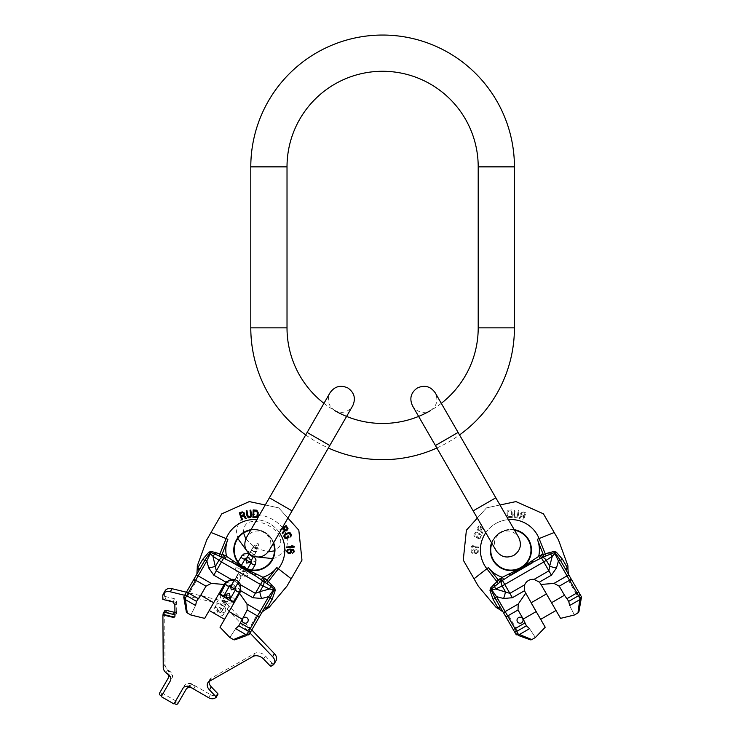 <?xml version="1.0" encoding="UTF-8"?>
<svg xmlns="http://www.w3.org/2000/svg" width="741" height="741" viewBox="0 0 741 741"><rect width="100%" height="100%" fill="white"/><g stroke="black" fill="none" stroke-linecap="round" stroke-linejoin="round"><path stroke-width="0.56" stroke-dasharray="3.71 2.78" d="M305.7 434.921A131.824 131.824 0 0 0 328.356 447.999M436.866 447.999A131.824 131.824 0 0 0 459.522 434.921M323.937 403.336A95.598 95.598 0 0 0 334.812 410.653C328.319 406.012 326.725 400.057 330.032 392.786L307.135 432.438L329.791 445.517L318.463 438.978L329.791 445.517L352.688 405.864C348.038 412.357 342.083 413.96 334.812 410.653M458.086 432.438L495.822 497.795L484.494 504.334L473.166 510.873L435.43 445.517L458.086 432.438L446.758 438.978L458.086 432.438L435.199 392.786C438.496 400.057 436.903 406.012 430.41 410.653A95.598 95.598 0 0 0 441.293 403.336M215.974 697.55L217.752 694.465L216.585 695.132A6.039 4.27 -150 0 1 210.435 694.623L192.679 684.369A6.437 4.557 -150 0 0 184.824 685.092L175.719 700.866L163.029 693.539L172.134 677.765A6.437 4.557 -150 0 0 168.837 670.605L168.448 670.383A6.437 4.557 -150 0 0 167.79 669.716A8.049 5.696 30 0 1 165.011 664.334L164.678 611.797L174.468 614.178A2.418 1.704 -150 0 0 176.553 613.557A2.418 1.704 -150 0 0 176.719 612.9L176.645 601.84L174.367 598.7L164.613 596.329A2.418 1.704 30 0 1 164.576 596.014L162.798 599.098M263.639 659.073L265.417 655.989A8.049 5.696 -150 0 0 254.774 653.405L211.204 678.191A8.049 5.696 -150 0 0 209.583 679.775A8.049 5.696 -150 0 0 209.036 681.516M265.417 655.989L271.91 662.787A0.806 0.565 -150 0 0 272.975 663.047L274.429 662.222A8.049 5.696 -150 0 0 276.05 660.639M251.783 629.933L229.062 606.138A16.098 11.384 -150 0 0 218.391 599.978L186.426 592.207M162.779 596.051L164.558 592.967A8.049 5.696 30 0 1 165.123 590.772M164.558 592.967L164.576 596.014M225.394 611.242A5.539 3.918 30 0 1 218.651 611.862A5.539 3.918 30 0 1 215.816 605.703A5.539 3.918 30 0 1 222.559 605.082A5.539 3.918 30 0 1 225.394 611.242L223.615 614.317A5.539 3.918 30 0 1 217.428 615.234M216.335 614.604A5.539 3.918 30 0 1 214.038 608.787A5.539 3.918 30 0 1 220.781 608.166A5.539 3.918 30 0 1 223.615 614.317M215.816 605.703L214.038 608.787M229.062 606.138L227.283 609.222A16.098 11.384 -150 0 0 216.613 603.063L184.648 595.282M227.283 609.222L250.004 633.018M164.678 611.797L164.391 612.298L164.391 611.686A2.418 1.704 30 0 1 164.558 611.029M164.613 596.329L166.141 599.626L165.78 600.238M176.645 601.84L175.228 605.064L172.968 601.905M164.391 612.298L174.181 614.678A2.418 1.704 -150 0 0 176.265 614.057A2.418 1.704 -150 0 0 176.432 613.4L176.414 610.955A2.418 1.704 -150 0 1 176.247 611.612L175.043 613.715A2.418 1.704 -150 0 0 175.209 613.057L176.414 610.955M174.885 616.382A2.418 1.704 -150 0 0 175.052 616.151A2.418 1.704 -150 0 0 175.219 615.493L175.209 613.057M174.913 612.316A2.418 1.704 -150 0 0 176.247 611.612M162.047 693.632L162.742 694.039L171.856 678.265A6.437 4.557 -150 0 0 168.55 671.096L168.161 670.874A6.437 4.557 30 0 1 169.291 676.274L160.816 690.945A2.418 1.704 -150 0 0 162.047 693.632L160.843 695.725M187.334 687.194A6.437 4.557 -150 0 1 195.189 686.472L192.401 684.86A6.437 4.557 -150 0 0 184.546 685.592L175.432 701.366L176.136 701.764A2.418 1.704 -150 0 0 179.081 701.495L186.121 689.297M161.251 696.623L170.643 680.358A6.437 4.557 -150 0 0 167.346 673.189L166.947 672.967A6.437 4.557 30 0 1 167.818 674.18M195.189 686.472L193.975 688.565L191.187 686.963A6.437 4.557 -150 0 0 183.333 687.685L173.94 703.95M193.975 688.565A6.437 4.557 -150 0 0 190.993 687.5M175.719 700.866L175.432 701.366M163.029 693.539L162.742 694.039M160.816 690.945L159.602 693.039M168.077 678.367L169.291 676.274M168.161 670.874L168.448 670.383M166.669 673.458L166.947 672.967M172.134 677.765L171.856 678.265M170.356 680.849L170.643 680.358M183.046 688.176L183.333 687.685M184.824 685.092L184.546 685.592M179.081 701.495L177.868 703.589M176.293 603.22L173.672 601.46L166.141 599.626M226.653 597.996A2.519 1.778 30 0 0 223.587 598.283A2.519 1.778 30 0 0 224.875 601.081A2.519 1.778 30 0 0 227.941 600.794A2.519 1.778 30 0 0 226.653 597.996M226.477 598.302A2.519 1.778 30 0 0 223.411 598.589A2.519 1.778 30 0 0 224.699 601.386A2.519 1.778 30 0 0 227.765 601.108A2.519 1.778 30 0 0 226.477 598.302M238.176 561.947L236.222 565.318C233.248 572.237 243.243 580.749 250.171 573.367A2.26 1.602 30 0 0 249.004 570.848A2.26 1.602 30 0 0 246.244 571.107A2.26 1.602 30 0 0 247.411 573.627A2.26 1.602 30 0 0 250.171 573.367L252.116 569.996M241.409 565.402L240.149 567.587C239.195 569.81 245.41 573.163 246.244 571.107L247.513 568.921M255.469 548.081A2.519 1.778 30 0 0 252.403 548.368A2.519 1.778 30 0 0 253.691 551.165A2.519 1.778 30 0 0 256.757 550.887A2.519 1.778 30 0 0 255.469 548.081M255.293 548.396A2.519 1.778 30 0 0 252.227 548.673A2.519 1.778 30 0 0 253.515 551.471A2.519 1.778 30 0 0 256.581 551.193A2.519 1.778 30 0 0 255.293 548.396M235.129 639.733L246.938 635.435A2.01 0.871 70 0 1 245.716 634.472L235.657 628.664C227.996 640.307 227.996 640.307 235.657 628.664L238.824 625.812L248.587 631.443L247.142 633.944L233.434 639.585M187.251 612.918L185.269 598.228L186.713 595.727L196.476 601.359L200.765 595.245L213.704 602.72L209.212 610.491L224.662 583.741L225.848 582.139L231.155 579.388A8.855 8.855 0 0 1 240.519 584.797L240.797 590.762L252.829 597.718L261.675 598.506A10.059 3.807 -105 0 1 259.832 591.633L263.101 585.974L269.65 589.002L273.438 589.938L268.696 596.625L248.587 631.443A2.01 1.074 30 0 0 250.866 631.527L249.421 634.027A2.01 1.074 30 0 1 247.142 633.944A2.01 0.871 70 0 0 248.374 634.907M186.278 611.52L184.092 599.145A2.01 0.871 170 0 0 185.537 599.728L195.587 605.527C189.344 617.994 189.344 617.994 195.587 605.527L196.476 601.359M184.064 596.292A2.01 1.074 30 0 0 185.269 598.228A2.01 0.871 170 0 1 183.824 597.644A2.01 2.01 0 0 1 184.064 596.292L193.92 579.221L205.989 586.187L211.222 583.399L224.245 584.464M204.757 560.446L204.572 560.77A2.01 1.01 -150 0 1 206.822 560.9L210.24 553.453L209.731 553.221L204.757 560.446L202.812 559.205L197.958 567.625L199.903 568.866L204.757 560.446L196.884 574.099L197.282 568.597L197.958 567.625L197.282 567.495L197.282 568.597M186.584 591.929L188.325 592.939L186.713 595.727A2.01 1.074 -150 0 1 185.509 593.791L184.453 595.616L187.065 597.126L196.124 581.444L187.065 597.126M220.003 627.219L239.584 593.319L247.012 604.054L247.216 609.982L238.824 625.812M239.584 593.319L240.797 590.762M234.11 602.794L224.551 619.346L229.043 611.575L241.983 619.05M205.989 586.187L200.765 595.245M247.809 621.736A3.02 3.02 0 0 0 246.697 617.614A3.02 3.02 0 0 0 242.576 618.716A3.02 3.02 0 0 0 243.678 622.838A3.02 3.02 0 0 0 247.809 621.736A3.02 3.02 0 0 0 246.697 617.614A3.02 3.02 0 0 0 242.576 618.716A3.02 3.02 0 0 0 243.678 622.838A3.02 3.02 0 0 0 247.809 621.736A3.02 3.02 0 0 0 246.697 617.614A3.02 3.02 0 0 0 242.576 618.716A3.02 3.02 0 0 0 243.678 622.838A3.02 3.02 0 0 0 247.809 621.736M247.216 609.982L259.285 616.947L250.866 631.527M202.812 559.205L208.851 552.184L209.731 553.221L210.833 552.564L214.992 554.064L243.965 568.014L263.833 581.12L273.911 588.975L273.892 590.262L270.122 598.182L264.63 607.685L266.89 608.574L262.24 611.834M270.122 598.182L261.295 613.465A2.01 1.01 30 0 0 260.054 611.584L247.012 604.054M264.63 607.685L265.259 606.592L264.63 607.685L265.259 606.592L267.306 607.666L266.955 608.639L269.122 607.388L286.934 586.168L301.976 560.122L298.827 530.204L278.699 507.854L265.25 504.992M259.118 617.234L251.94 629.665L259.118 617.234L256.506 615.725L246.948 632.277L249.56 633.787M197.282 567.495L197.282 565.911L206.758 539.883L221.8 513.828L249.282 501.592L278.699 507.854L287.906 518.07L273.346 543.292A20.127 20.127 0 0 0 250.68 530.213M264.426 532.566A20.127 20.127 0 0 0 236.935 539.939A20.127 20.127 0 0 0 244.298 567.43A20.127 20.127 0 0 0 271.799 560.057A20.127 20.127 0 0 0 264.426 532.566M225.116 558.686L226.514 556.259L243.993 567.967L262.87 577.248C268.511 575.451 273.179 572.219 276.856 567.569L278.366 568.755A30.464 30.464 0 0 0 269.594 523.618A30.464 30.464 0 0 0 226.125 538.587L211.028 532.492M255.747 574.155A3.02 1.084 -56.5 0 1 254.163 575.099L232.73 562.725A3.02 1.084 -63.5 0 1 232.757 560.881M261.471 579.675L262.87 577.248L264.204 578.026L274.781 588.122L275.226 590.503L272.169 599.247L267.306 607.666L267.76 608.176M264.204 578.026L260.471 584.482L263.101 585.974A5.03 2.51 -65.2 0 0 263.833 581.12L265.574 578.962M240.519 584.797L255.349 593.356L269.65 589.002A5.03 2.51 -65.2 0 0 270.53 586.131A3.02 0.704 -42.6 0 1 271.808 584.723M195.939 575.729A2.01 1.01 -150 0 1 198.18 575.868L206.822 560.9L208.703 567.921L213.806 575.183L221.448 561.956L260.471 584.482L252.829 597.718M208.703 567.921A10.059 3.807 -15 0 0 215.575 566.087L216.326 570.829L231.155 579.388M269.937 598.506A2.01 1.01 30 0 0 268.696 596.625L261.675 598.506M274.781 588.122A3.02 0.704 -40.9 0 0 273.911 588.975L273.892 590.262L275.226 590.503M208.851 552.184L211.139 551.378L215.575 552.258L226.514 556.259A28.547 28.547 0 0 1 227.895 539.309L226.125 538.587L220.049 553.62A3.02 0.713 -69.5 0 1 218.956 555.741M211.139 551.378A3.02 0.704 -79.1 0 1 210.833 552.564L210.24 553.453L212.945 556.259A5.03 2.51 -54.8 0 1 214.992 554.064A3.02 0.704 -77.4 0 0 215.575 552.258M225.181 555.491L221.448 561.956L218.845 560.428L215.575 566.087L212.945 556.259L218.845 560.428A5.03 2.51 -54.8 0 1 222.68 557.362L223.68 554.768M221.151 556.686L227.895 539.309M267.093 583.538A3.02 0.713 -50.5 0 1 268.381 581.528L278.366 568.755L291.204 578.777M265.176 582.111L276.856 567.569M244.567 513.624L242.881 511.818L239.315 512.846L241.723 519.997M246.327 518.45L244.058 515.319M245.475 518.737L243.437 515.866M251.505 515.004L250.782 510.086L250.023 510.197L250.717 515.773L249.217 516.968L247.939 516.181L246.985 510.642L246.225 510.753L246.957 515.68M258.109 515.069L258.09 511.855L257.368 510.549L253.172 509.919L252.913 517.468M286.776 530.797L288.064 528.694L286.119 525.536L279.876 529.769L280.302 530.408L281.098 529.871L280.302 530.408L279.876 529.769L281.969 528.342M282.599 533.789L285.007 530.76M282.099 533.048L284.312 530.306M290.25 537.003L291.408 535.243L290.435 533.02L288.453 532.492L285.452 533.659M286.563 537.781L285.618 537.633L284.803 536.178L285.767 534.363M286.721 538.55L288.925 537.577L288.156 535.826M292.927 546.441L286.693 547.015M286.767 547.784L294.279 547.09L293.019 545.663L291.741 545.784M288.823 553.471L290.435 553.268L291.426 552.286L290.88 549.581M292.519 553.342L294.158 552.249L294.223 550.461L293.13 549.396L290.101 548.914M243.789 513.717L243.372 514.875L241.066 515.643M253.904 510.91L253.718 516.533L256.534 516.468L257.349 515.051M286.48 530.074L285.257 529.982L283.886 527.972M288.999 552.842L287.591 551.637L287.795 550.368L289.11 549.646M256.506 615.725L246.948 632.277M193.512 579.934L196.124 581.444M530.093 639.733L518.283 635.435A2.01 0.871 110 0 0 519.515 634.472L529.565 628.664C537.234 640.307 537.234 640.307 529.565 628.664L526.397 625.812L516.634 631.443L518.079 633.944L531.788 639.585M577.971 612.918L579.953 598.228L578.508 595.727L568.745 601.359L564.466 595.245L551.526 602.72L556.009 610.491L540.569 583.741L539.383 582.139L534.076 579.388A8.855 8.855 0 0 0 524.711 584.797L524.433 590.762L512.392 597.718L503.556 598.506A10.059 3.807 -75 0 0 505.39 591.633L495.572 589.002L491.329 590.262L503.926 613.465A2.01 1.01 150 0 1 505.167 611.584L516.634 631.443A2.01 1.074 150 0 1 514.356 631.527L515.801 634.027A2.01 1.074 150 0 0 518.079 633.944A2.01 0.871 110 0 1 516.857 634.907M578.953 611.52L581.129 599.145A2.01 0.871 10 0 1 579.684 599.728L569.634 605.527C575.887 617.994 575.887 617.994 569.634 605.527L568.745 601.359M581.398 597.644A2.01 0.871 10 0 1 579.953 598.228A2.01 1.074 150 0 0 581.157 596.292L571.302 579.221L569.56 580.222L558.408 560.9L554.99 553.453L552.286 556.259L548.905 570.829L534.076 579.388M567.939 568.597L567.273 567.625L567.939 567.495L568.347 574.099L565.318 568.866L567.273 567.625L562.419 559.205L560.465 560.446L565.948 569.949L555.5 553.221L554.388 552.564L550.239 554.064A5.03 2.51 -125.2 0 1 552.286 556.259L543.783 561.956L502.129 585.974L495.572 589.002A5.03 2.51 -114.8 0 1 494.692 586.131L491.311 588.975L491.329 590.262L489.996 590.503L493.061 599.247L498.434 608.732L502.991 611.834M564.466 595.245L559.233 586.187L569.56 580.222L578.508 595.727A2.01 1.074 -30 0 0 579.712 593.791L571.719 579.934L578.638 591.929L567.282 598.487M524.433 590.762L545.219 627.219M525.647 593.319L518.209 604.054L518.015 609.982L526.397 625.812M523.239 619.05L536.188 611.575L540.671 619.346L531.112 602.794M493.061 599.247L495.108 598.182L500.592 607.685L498.434 608.732M518.015 609.982L505.946 616.947L514.356 631.527M500.592 607.685L499.962 606.592L500.592 607.685L499.962 606.592L497.47 608.176L496.1 607.388L478.297 586.168L463.255 560.122L466.395 530.204L486.522 507.854L515.949 501.592L543.431 513.828L558.464 539.883L567.939 565.911L567.939 567.495M506.103 617.234L513.281 629.665L506.103 617.234L508.715 615.725L518.274 632.277L515.662 633.787M498.276 608.639L497.47 608.176M562.419 559.205L556.371 552.184L555.5 553.221L554.388 552.564A3.02 0.704 -100.9 0 1 554.083 551.378L549.646 552.258A3.02 0.704 -102.6 0 0 550.239 554.064L521.256 568.014L498.137 583.538A3.02 0.713 -129.5 0 0 496.84 581.528L490.44 588.122A3.02 0.704 -139.1 0 1 491.311 588.975L505.167 611.584L518.209 604.054M495.294 598.506A2.01 1.01 150 0 1 496.535 596.625L503.556 598.506M560.65 560.77A2.01 1.01 -30 0 0 558.408 560.9L556.519 567.921L551.415 575.183L539.383 582.139M486.522 507.854L499.98 504.992L514.541 530.213A20.127 20.127 0 0 0 493.432 560.057A20.127 20.127 0 0 0 520.923 567.43A20.127 20.127 0 0 0 528.287 539.939A20.127 20.127 0 0 0 491.885 543.292L477.324 518.07L486.522 507.854M490.44 588.122L489.996 590.503M498.137 583.538L494.692 586.131A3.02 0.704 -137.4 0 0 493.423 584.723M559.233 586.187L553.999 583.399L540.986 584.464M556.519 567.921A10.059 3.807 -165 0 1 549.646 566.087L546.386 560.428A5.03 2.51 -125.2 0 0 542.542 557.362L541.541 554.768L540.05 555.491L521.229 567.967L502.361 577.248C496.711 575.451 492.052 572.219 488.365 567.569L486.856 568.755L496.84 581.528L498.23 580.203L488.365 567.569M556.371 552.184L554.083 551.378M549.646 552.258L541.541 554.768M546.265 555.741A3.02 0.713 -110.5 0 1 545.172 553.62L539.105 538.587L554.203 532.492M544.079 556.686L537.327 539.309L539.105 538.587A30.464 30.464 0 0 0 495.627 523.618A30.464 30.464 0 0 0 486.856 568.755L474.027 578.777M509.484 574.155A3.02 1.084 -123.5 0 0 511.068 575.099L532.501 562.725A3.02 1.084 -116.5 0 0 532.464 560.881M503.76 579.675L502.361 577.248L501.018 578.026L498.23 580.203L500.045 582.111M512.392 597.718L509.873 593.356L505.39 591.633L502.129 585.974A5.03 2.51 -114.8 0 1 501.398 581.12L499.647 578.962M540.106 558.686L538.707 556.259A28.547 28.547 0 0 0 537.327 539.309M523.85 516.56L522.775 519.756L523.507 519.997L525.906 512.846L523.507 519.997L522.775 519.756L523.85 516.56L521.794 515.866L523.85 516.56M522.998 511.864L525.906 512.846L522.998 511.864M521.701 512.114L521.136 512.596L521.701 512.114M520.858 513.013L520.654 513.624L520.858 513.013M520.654 513.624L521.164 515.319L518.904 518.45L521.164 515.319L520.654 513.624M518.904 518.45L519.747 518.737L521.794 515.866L519.747 518.737L518.904 518.45M513.717 515.004L514.754 517.598L517.079 517.616L518.265 515.68L518.996 510.753L518.265 515.68L517.079 517.616L515.365 517.848L513.883 516.496L514.449 510.086L515.208 510.197L514.449 510.086L513.717 515.004M518.237 510.642L518.996 510.753L518.237 510.642L517.292 516.181L518.237 510.642M516.014 516.968L516.542 516.885L516.014 516.968M515.023 516.662L515.504 516.894L515.023 516.662M514.504 515.773L514.476 515.115L514.504 515.773M514.476 515.115L515.208 510.197L514.476 515.115M508.354 510.206L512.05 509.919L512.309 517.468L512.05 509.919L508.354 510.206M507.363 511.207L507.854 510.549L507.363 511.207M507.029 512.661L507.113 515.069L507.029 512.661M507.113 515.069L508.604 517.431L512.309 517.468L508.604 517.431L507.113 515.069M482.132 528.509L484.92 530.408L485.355 529.769L479.112 525.536L485.355 529.769L484.92 530.408L482.132 528.509L480.909 530.306L482.132 528.509M477.389 528.074L479.112 525.536L477.389 528.074M477.269 529.38L477.593 530.065L477.269 529.38M477.917 530.436L478.445 530.797L477.917 530.436M478.445 530.797L480.214 530.76L482.632 533.789L480.214 530.76L478.445 530.797M482.632 533.789L483.132 533.048L480.909 530.306L483.132 533.048L482.632 533.789M478.51 538.55L480.437 538.142L481.326 535.317L480.455 534.104L477.565 532.696L480.455 534.104L481.326 535.317L480.844 537.614L479.149 538.688L476.296 537.577L477.065 535.826L476.296 537.577L478.51 538.55M476.778 532.492L477.565 532.696L476.778 532.492M475.296 532.677L476.083 532.464L475.296 532.677M474.388 533.539L473.925 534.594L474.388 533.539M473.823 535.243L473.925 534.594L473.823 535.243M474.296 536.558L473.907 535.836L474.296 536.558M474.972 537.003L474.814 534.974L476.074 533.298L480.001 534.733L476.074 533.298L474.814 534.974L474.972 537.003M480.418 536.178L479.955 537.234L480.418 536.178M478.667 537.781L477.491 537.262L477.954 536.215L477.065 535.826L477.954 536.215L477.491 537.262L478.667 537.781M478.464 547.784L478.538 547.015L472.295 546.441L478.538 547.015L478.464 547.784L470.952 547.09L471.017 546.321L473.49 545.784L472.212 545.663L470.952 547.09L478.464 547.784M472.295 546.441L473.49 545.784L472.295 546.441M475.602 553.499L473.795 552.286L474.342 549.581L473.795 552.286L474.796 553.268L476.407 553.471L475.602 553.499M476.407 553.471L478.288 552.128L478.223 550.211L477.065 549.229L474.008 548.951L477.065 549.229L478.223 550.211L478.288 552.128L476.407 553.471M472.888 549.118L474.008 548.951L472.888 549.118M471.461 549.803L470.998 550.461L471.461 549.803M470.859 551.1L470.998 550.461L470.859 551.1M471.063 552.249L471.563 552.869L471.063 552.249M472.221 553.231L471.563 552.869L472.221 553.231M472.712 553.342L471.684 551.712L471.813 550.563L474.342 549.581L471.813 550.563L471.684 551.712L472.712 553.342M521.544 514.597L524.156 515.643L524.924 513.365L524.156 515.643L521.544 514.597M521.432 513.717L522.21 512.615L524.924 513.365L522.21 512.615L521.432 513.717M511.318 510.91L511.512 516.533L509.215 516.607L511.512 516.533L511.318 510.91L509.021 510.994L511.318 510.91M508.697 516.468L509.215 516.607L508.697 516.468M508.03 515.68L507.881 515.051L508.03 515.68M507.881 515.051L507.9 511.994L509.021 510.994L507.9 511.994L507.881 515.051M479.622 530.204L481.335 527.972L479.344 526.619L481.335 527.972L479.622 530.204M478.742 530.074L477.899 529.037L479.344 526.619L477.899 529.037L478.742 530.074M475.259 552.74L474.416 551.749L474.536 550.47L476.602 549.757L474.536 550.47L474.416 551.749L475.259 552.74M477.093 549.998L476.602 549.757L477.093 549.998M477.602 550.748L477.63 551.637L477.602 550.748M476.704 552.693L477.176 552.425L476.704 552.693M476.222 552.842L475.741 552.851L476.222 552.842M517.422 621.736A3.02 3.02 0 0 1 518.524 617.614A3.02 3.02 0 0 1 522.646 618.716A3.02 3.02 0 0 1 521.544 622.838A3.02 3.02 0 0 1 517.422 621.736A3.02 3.02 0 0 1 518.524 617.614A3.02 3.02 0 0 1 522.646 618.716A3.02 3.02 0 0 1 521.544 622.838A3.02 3.02 0 0 1 517.422 621.736A3.02 3.02 0 0 1 518.524 617.614A3.02 3.02 0 0 1 522.646 618.716A3.02 3.02 0 0 1 521.544 622.838A3.02 3.02 0 0 1 517.422 621.736M508.715 615.725L518.274 632.277M580.768 595.616L578.156 597.126L569.097 581.444L578.156 597.126M571.719 579.934L569.097 581.444M514.43 327.865L478.204 327.865M250.791 327.865L287.017 327.865M250.791 166.864L287.017 166.864M514.43 166.864L478.204 166.864M307.135 432.438L269.4 497.795L280.728 504.334L269.4 497.795L292.056 510.873L280.728 504.334L292.056 510.873L329.791 445.517M163.177 613.78L164.391 611.686M163.233 667.419L165.011 664.334M176.719 612.9L176.432 613.4M174.941 615.984L175.219 615.493M174.468 614.178L174.181 614.678M176.136 701.764L174.922 703.857M166.012 672.8L167.79 669.716M168.837 670.605L168.55 671.096M167.058 673.689L167.346 673.189M190.9 687.453L191.187 686.963M192.679 684.369L192.401 684.86M210.435 694.623L208.656 697.707M216.585 695.132L214.807 698.207M211.204 678.191L209.425 681.275M252.996 656.48L254.774 653.405M271.91 662.787L270.132 665.872M272.975 663.047L271.197 666.131M274.429 662.222L272.651 665.298M218.391 599.978L216.613 603.063M174.367 598.7L173.311 602.072M228.08 595.532A2.519 1.778 30 0 0 225.005 595.82A2.519 1.778 30 0 0 226.301 598.617A2.519 1.778 30 0 0 229.367 598.33A2.519 1.778 30 0 0 228.08 595.532M223.986 602.618A2.519 1.778 -150 0 1 225.273 605.416A2.519 1.778 -150 0 1 222.207 605.703A2.519 1.778 -150 0 1 220.92 602.905A2.519 1.778 -150 0 1 223.986 602.618M219.179 610.936A2.519 1.778 -150 0 1 217.891 608.139A2.519 1.778 -150 0 1 220.957 607.861A2.519 1.778 -150 0 1 222.254 610.658A2.519 1.778 -150 0 1 219.179 610.936M223.273 603.85A2.519 1.778 30 0 0 226.338 603.572A2.519 1.778 30 0 0 225.051 600.775A2.519 1.778 30 0 0 221.985 601.053A2.519 1.778 30 0 0 223.273 603.85M240.149 567.587A2.26 1.602 -150 0 1 237.389 567.838A2.26 1.602 -150 0 1 236.222 565.318A2.26 1.602 -150 0 1 238.982 565.068A2.26 1.602 -150 0 1 240.149 567.587M241.557 556.074A2.26 1.602 -150 0 1 244.326 555.824A2.26 1.602 -150 0 1 245.484 558.343M255.506 564.123A2.26 1.602 30 0 0 254.348 561.604A2.26 1.602 30 0 0 251.579 561.863M239.463 575.813A2.26 1.602 -150 0 1 240.621 578.332A2.26 1.602 -150 0 1 237.861 578.591A2.26 1.602 -150 0 1 236.703 576.072A2.26 1.602 -150 0 1 239.463 575.813M241.955 571.496A2.26 1.602 30 0 0 244.715 571.246A2.26 1.602 30 0 0 243.548 568.727A2.26 1.602 30 0 0 240.788 568.986A2.26 1.602 30 0 0 241.955 571.496M236.611 580.74A2.26 1.602 30 0 0 239.38 580.49A2.26 1.602 30 0 0 238.213 577.971A2.26 1.602 30 0 0 235.453 578.221A2.26 1.602 30 0 0 236.611 580.74M231.359 585.316A2.26 1.602 -150 0 1 234.128 585.057A2.26 1.602 -150 0 1 235.286 587.576L245.558 569.783L245.827 568.217M220.568 592.43A2.26 1.602 -150 0 1 223.328 592.179A2.26 1.602 -150 0 1 224.495 594.699M225.903 583.186A2.26 1.602 -150 0 1 228.673 582.935A2.26 1.602 -150 0 1 229.83 585.455M239.852 591.235A2.26 1.602 30 0 0 238.695 588.725A2.26 1.602 30 0 0 235.925 588.975M234.517 600.479A2.26 1.602 30 0 0 233.35 597.959A2.26 1.602 30 0 0 230.59 598.219M256.895 545.617A2.519 1.778 30 0 0 253.83 545.904A2.519 1.778 30 0 0 255.117 548.701A2.519 1.778 30 0 0 258.183 548.414A2.519 1.778 30 0 0 256.895 545.617M249.643 554.185A2.519 1.778 -150 0 1 249.736 552.99A2.519 1.778 -150 0 1 252.801 552.703A2.519 1.778 -150 0 1 254.089 555.509A2.519 1.778 -150 0 1 253.107 556.185M246.707 558.223A2.519 1.778 -150 0 1 249.782 557.945A2.519 1.778 -150 0 1 251.069 560.742L255.154 553.657A2.519 1.778 30 0 0 253.867 550.859A2.519 1.778 30 0 0 250.801 551.137A2.519 1.778 30 0 0 252.088 553.935A2.519 1.778 30 0 0 255.154 553.657L256.581 551.193M197.949 598.487L188.325 592.939L198.18 575.868L211.222 583.399M240.584 623.107L251.94 629.665M273.651 542.764A20.6 20.6 0 0 0 250.995 529.685M279.45 532.714A30.464 30.464 0 0 0 256.794 519.636M264.667 532.158A20.6 20.6 0 0 1 272.206 560.298A20.6 20.6 0 0 1 244.067 567.838A20.6 20.6 0 0 1 236.527 539.698A20.6 20.6 0 0 1 264.667 532.158M213.806 575.183L225.848 582.139M484.494 504.334L473.166 510.873L484.494 504.334M513.281 629.665L524.647 623.107M569.292 575.729A2.01 1.01 -30 0 0 567.041 575.868L553.999 583.399M514.235 529.685A20.6 20.6 0 0 0 500.564 532.158A20.6 20.6 0 0 1 528.694 539.698A20.6 20.6 0 0 1 521.155 567.838A20.6 20.6 0 0 1 493.024 560.298A20.6 20.6 0 0 1 500.564 532.158A20.6 20.6 0 0 0 491.579 542.764M540.05 555.491L551.415 575.183M501.018 578.026L509.873 593.356L524.711 584.797M485.781 532.714A30.464 30.464 0 0 1 508.437 519.636M269.168 550.526C272.466 543.255 270.873 537.299 264.38 532.659C257.108 529.352 251.153 530.954 246.512 537.447L269.4 497.795M243.594 533.001L243.483 530.454L244.623 526.619C249.763 512.92 288.147 529.046 279.477 546.747L274.476 550.832M272.568 558.584L276.273 557.667L285.581 550.267C297.308 521.293 248.735 502.907 238.519 523.1L236.407 531.343L237.824 538.531M246.364 550.267L258.127 557.065M245.799 538.874L255.45 548.118L268.288 551.86M176.553 613.557L176.265 614.057M175.052 616.151L174.774 616.642M209.583 679.775L207.804 682.85M223.587 598.283L225.005 595.82M227.941 600.794L229.367 598.33M227.765 601.108L221.402 612.122L220.485 608.685L217.048 609.611L217.965 613.048L221.402 612.122L228.617 599.617M223.411 598.589L224.264 597.107M252.227 548.673L246.966 557.788L249.458 558.529L251.319 560.307M248.828 553.471L254.126 556.528M238.574 581.889L245.558 569.783L242.464 570.607L241.64 567.513L234.647 579.619L241.64 567.513L242.853 566.504M231.211 586.038L233.61 585.955L234.74 588.067M237.889 583.056L233.971 580.796L231.59 584.918L233.804 585.64L235.518 587.178M219.892 594.578L220.809 598.478L224.384 601.97L227.82 603.193L231.053 603.044L232.989 602.146M224.755 596.255L226.635 598.043L229.117 598.765M252.403 548.368L254.672 544.431L255.589 547.868L259.026 546.951L258.109 543.514L254.672 544.431L249.245 553.842M256.757 550.887L253.598 556.361M246.54 558.936L249.3 558.77L250.541 561.252M496.062 550.526C492.756 543.255 494.358 537.299 500.851 532.659C508.113 529.352 514.069 530.954 518.719 537.447M435.43 445.517L412.542 405.864C417.183 412.357 423.139 413.96 430.41 410.653"/><path stroke-width="1.11" d="M459.522 434.921A131.824 131.824 0 0 0 514.43 327.865L514.43 166.864A131.824 131.824 0 0 0 382.615 35.049A131.824 131.824 0 0 0 250.791 166.864L250.791 327.865A131.824 131.824 0 0 0 305.7 434.921M441.293 403.336A95.598 95.598 0 0 0 478.204 327.865L478.204 166.864A95.598 95.598 0 0 0 382.615 71.275A95.598 95.598 0 0 0 287.017 166.864L287.017 327.865A95.598 95.598 0 0 0 323.937 403.336M328.356 447.999A131.824 131.824 0 0 0 436.866 447.999M334.812 410.653A95.598 95.598 0 0 0 430.41 410.653M217.752 694.465A0.806 0.565 -150 0 0 217.743 693.604L211.259 686.814L209.471 689.89A8.049 5.696 30 0 1 207.804 682.85A8.049 5.696 30 0 1 209.425 681.275L252.996 656.48A8.049 5.696 30 0 1 263.639 659.073L270.132 665.872A0.806 0.565 -150 0 0 271.197 666.131L272.651 665.298A8.049 5.696 -150 0 0 274.272 663.723A8.049 5.696 -150 0 0 272.595 656.683L250.004 633.018M209.036 681.516A8.049 5.696 -150 0 0 211.259 686.814M274.272 663.723L276.05 660.639A8.049 5.696 -150 0 0 274.374 653.599L251.783 629.933M186.426 592.207L172.051 588.706A8.049 5.696 30 0 0 165.123 590.772L163.344 593.856A8.049 5.696 -150 0 0 162.779 596.051L162.798 599.098A2.418 1.704 -150 0 0 162.835 599.404L173.264 602.062M217.428 615.234A5.539 3.918 30 0 1 216.335 614.604M217.91 694.308L216.131 697.392A0.806 0.565 -150 0 1 215.974 697.55L214.807 698.207A6.039 4.27 -150 0 1 208.656 697.707L190.9 687.453A6.437 4.557 -150 0 0 183.046 688.176L173.94 703.95L161.251 696.623L170.356 680.849A6.437 4.557 -150 0 0 167.058 673.689L166.669 673.458A6.437 4.557 30 0 0 166.012 672.8A8.049 5.696 -150 0 1 163.233 667.419L162.9 614.882L172.69 617.262A2.418 1.704 -150 0 0 174.774 616.642A2.418 1.704 -150 0 0 174.941 615.984L174.867 604.915L172.968 601.905M173.218 602.035L162.835 599.404M184.648 595.282L170.273 591.79A8.049 5.696 -150 0 0 163.344 593.856M216.131 697.392A0.806 0.565 -150 0 0 215.964 696.688L209.471 689.89M162.9 614.882L163.187 614.391L172.977 616.771A2.418 1.704 -150 0 0 174.885 616.382M163.187 614.391L163.177 613.78A2.418 1.704 30 0 1 163.353 613.122A2.418 1.704 30 0 1 165.428 612.501L172.959 614.335A2.418 1.704 -150 0 0 174.922 613.881M163.353 613.122L164.558 611.029A2.418 1.704 30 0 1 166.642 610.408L174.172 612.242A2.418 1.704 -150 0 0 174.913 612.316M167.818 674.18A6.437 4.557 30 0 1 168.077 678.367L159.602 693.039A2.418 1.704 -150 0 0 160.843 695.725L161.538 696.132M174.228 703.459L174.922 703.857A2.418 1.704 -150 0 0 177.868 703.589L186.121 689.297A6.437 4.557 -150 0 1 190.993 687.5M252.116 569.996L255.506 564.123A2.26 1.602 30 0 1 252.746 564.383A2.26 1.602 30 0 1 251.579 561.863L247.513 568.921M241.409 565.402L245.484 558.343A2.26 1.602 -150 0 1 242.724 558.594A2.26 1.602 -150 0 1 241.557 556.074L238.176 561.947M234.517 600.479L239.852 591.235A2.26 1.602 30 0 1 237.092 591.494A2.26 1.602 30 0 1 235.925 588.975L230.59 598.219A2.26 1.602 30 0 0 231.757 600.738A2.26 1.602 30 0 0 234.517 600.479L232.989 602.146M220.568 592.43A2.26 1.602 -150 0 0 221.735 594.949A2.26 1.602 -150 0 0 224.495 594.699L229.83 585.455A2.26 1.602 -150 0 1 227.07 585.705A2.26 1.602 -150 0 1 225.903 583.186L219.892 594.578M233.434 639.585A2.01 2.01 70 0 0 235.129 639.733L246.938 635.435A2.01 0.871 -110 0 1 245.716 634.472L235.657 628.664C227.996 640.307 227.996 640.307 235.657 628.664L238.824 625.812L248.587 631.443L247.142 633.944L233.434 639.585L229.84 637.501L220.003 627.219L234.11 602.794L218.771 593.939M187.251 612.918L185.269 598.228L186.713 595.727L196.476 601.359L200.765 595.245L213.704 602.72L204.673 618.365L190.845 614.993L187.251 612.918A2.01 2.01 -10 0 1 186.278 611.52L183.824 597.644A2.01 0.871 -10 0 0 185.269 598.228A2.01 1.074 -150 0 1 184.064 596.292L204.757 560.446L209.731 553.221L212.945 556.259L216.326 570.829L231.155 579.388L225.848 582.139L224.662 583.741L204.673 618.365M184.064 596.292A2.01 2.01 0 0 0 183.824 597.644L184.092 599.145A2.01 0.871 -10 0 0 185.537 599.728L195.587 605.527C189.344 617.994 189.344 617.994 195.587 605.527L196.476 601.359M248.374 634.907A2.01 2.01 0 0 0 249.421 634.027A2.01 2.01 0 0 1 248.374 634.907A2.01 0.871 -110 0 1 247.142 633.944A2.01 1.074 -150 0 0 249.421 634.027L250.866 631.527A2.01 1.074 -150 0 1 248.587 631.443L268.696 596.625L273.438 589.938L273.892 590.262L270.122 598.182L250.866 631.527M184.453 595.616L185.509 593.791A2.01 1.074 30 0 0 186.713 595.727L195.67 580.222L193.92 579.221L199.903 568.866L197.282 567.495L196.884 574.099L204.757 560.446L202.812 559.205L208.851 552.184L211.139 551.378L225.181 555.491L243.993 567.967L262.87 577.248C268.511 575.451 273.179 572.219 276.856 567.569L278.366 568.755L268.381 581.528L274.781 588.122L275.226 590.503L272.169 599.247L266.797 608.732L262.24 611.834L264.63 607.685L266.797 608.732M231.155 579.388A8.855 8.855 0 0 1 240.519 584.797L240.797 590.762L239.584 593.319L247.012 604.054L247.216 609.982L238.824 625.812M239.584 593.319L229.043 611.575L241.983 619.05M247.012 604.054L260.054 611.584A2.01 1.01 -150 0 1 261.295 613.465L259.285 616.947L247.216 609.982M266.955 608.639L267.76 608.176L265.259 606.592L269.937 598.506A2.01 1.01 -150 0 0 268.696 596.625L261.675 598.506A10.059 3.807 75 0 1 259.832 591.633L269.65 589.002L273.438 589.938L273.911 588.975L273.892 590.262L275.226 590.503M262.24 611.834L265.259 606.592M251.94 629.665L249.56 633.787L251.94 629.665L240.584 623.107M267.76 608.176L269.122 607.388L286.934 586.168L301.976 560.122L298.827 530.204L287.906 518.07L292.056 510.873L269.4 497.795L246.512 537.447C243.205 544.718 244.799 550.674 251.301 555.315C258.563 558.612 264.518 557.019 269.168 550.526L273.346 543.292A20.127 20.127 0 0 1 244.298 567.43A20.127 20.127 0 0 1 250.68 530.213M270.122 598.182L272.169 599.247L269.937 598.506M204.757 560.446L204.572 560.77A2.01 1.01 30 0 1 206.822 560.9L210.833 552.564L214.992 554.064A5.03 2.51 125.2 0 0 212.945 556.259L221.448 561.956L263.101 585.974L269.65 589.002A5.03 2.51 114.8 0 0 270.53 586.131L273.911 588.975A3.02 0.704 139.1 0 1 274.781 588.122M211.139 551.378A3.02 0.704 100.9 0 1 210.833 552.564L209.731 553.221L208.851 552.184M197.282 568.597L199.273 569.949L197.375 568.44L202.812 559.205M197.282 567.495L197.282 565.911L206.758 539.883L221.8 513.828L249.282 501.592L265.25 504.992M215.575 552.258A3.02 0.704 102.6 0 1 214.992 554.064L243.965 568.014L270.53 586.131A3.02 0.704 137.4 0 1 271.808 584.723M267.093 583.538A3.02 0.713 129.5 0 1 268.381 581.528L266.992 580.203L276.856 567.569M195.939 575.729A2.01 1.01 30 0 1 198.18 575.868L195.67 580.222L205.989 586.187L211.222 583.399L224.245 584.464M211.222 583.399L198.18 575.868L206.822 560.9L208.703 567.921L213.806 575.183L225.848 582.139M240.797 590.762L252.829 597.718L261.675 598.506M208.703 567.921A10.059 3.807 165 0 0 215.575 566.087L218.845 560.428A5.03 2.51 125.2 0 1 222.68 557.362L223.68 554.768M218.956 555.741A3.02 0.713 110.5 0 0 220.049 553.62L226.125 538.587L211.028 532.492M221.151 556.686L227.895 539.309L226.125 538.587A30.464 30.464 0 0 1 256.794 519.636M255.747 574.155A3.02 1.084 123.5 0 1 254.163 575.099L232.73 562.725A3.02 1.084 116.5 0 1 232.757 560.881M261.471 579.675L262.87 577.248L264.204 578.026L266.992 580.203L265.176 582.111M252.829 597.718L255.349 593.356L259.832 591.633L263.101 585.974A5.03 2.51 114.8 0 0 263.833 581.12L265.574 578.962M225.116 558.686L226.514 556.259A28.547 28.547 0 0 1 227.895 539.309M241.723 519.997L242.446 519.756L241.371 516.56L243.437 515.866L241.371 516.56L242.446 519.756L241.723 519.997L239.315 512.846L242.224 511.864L244.363 513.013L244.058 515.319L246.327 518.45L245.475 518.737L246.327 518.45M251.505 515.004L250.467 517.598L248.152 517.616L246.957 515.68L246.225 510.753L246.985 510.642L247.939 516.181L249.217 516.968L250.717 515.773L250.023 510.197L250.782 510.086L251.505 515.004L250.93 517.199L248.698 517.857L246.957 515.68M258.109 515.069L256.627 517.431L252.913 517.468L253.172 509.919L256.868 510.206L258.192 512.661L257.961 515.875L257.146 517.125L252.913 517.468M283.09 528.509L281.098 529.871L283.09 528.509L284.312 530.306L283.09 528.509M285.007 530.76L286.776 530.797L285.007 530.76L282.599 533.789L282.099 533.048L282.599 533.789M286.721 538.55L284.785 538.142L283.923 536.567L284.776 534.104L289.138 532.464L290.435 533.02L291.296 534.594L291.315 535.836L290.25 537.003L290.416 534.974L289.157 533.298L285.229 534.733L284.803 536.178L285.618 537.633L287.74 537.262L287.276 536.215L288.156 535.826L288.925 537.577L286.082 538.688L284.785 538.142L283.812 535.919L285.452 533.659M286.767 547.784L286.693 547.015L292.927 546.441L291.741 545.784L294.205 546.321L294.279 547.09L286.767 547.784L286.693 547.015M288.823 553.471L287.397 552.786L286.795 551.48L286.999 550.211L288.156 549.229L293.13 549.396L294.344 551.61L292.519 553.342L293.538 551.712L293.417 550.563L290.88 549.581L291.63 551.008L290.926 552.906L289.62 553.499L287.397 552.786L286.999 550.211L290.101 548.914M243.789 513.717L243.02 512.615L240.297 513.365L241.066 515.643L240.297 513.365L242.603 512.587L243.641 513.254L243.687 514.597L241.066 515.643M257.349 515.051L257.081 511.503L253.904 510.91L256.71 511.17L257.433 512.642L256.923 516.153L253.718 516.533L253.904 510.91M286.48 530.074L287.332 529.037L285.887 526.619L283.886 527.972L285.887 526.619L287.249 528.629L286.878 529.806L285.6 530.204L283.886 527.972M289.11 549.646L290.379 550.072L290.805 551.749L289.972 552.74L290.805 551.749L290.685 550.47L289.592 549.665L288.138 549.998L287.591 551.637L288.527 552.693L289.972 552.74L288.999 552.842M243.437 515.866L245.475 518.737M244.058 515.319L244.567 513.624M284.312 530.306L282.099 533.048M281.969 528.342L286.119 525.536L288.064 528.694L286.776 530.797M288.156 535.826L287.276 536.215L287.74 537.262L286.563 537.781M285.767 534.363L288.61 533.251L289.601 533.52L290.416 534.974L290.25 537.003M291.741 545.784L292.927 546.441M290.88 549.581L293.417 550.563L293.538 551.712L292.519 553.342M205.989 586.187L200.765 595.245M247.809 621.736A3.02 3.02 0 0 0 246.697 617.614A3.02 3.02 0 0 0 242.576 618.716A3.02 3.02 0 0 0 243.678 622.838A3.02 3.02 0 0 0 247.809 621.736M209.212 610.491L224.551 619.346M531.788 639.585A2.01 2.01 -70 0 1 530.093 639.733L518.283 635.435A2.01 0.871 -70 0 0 519.515 634.472L529.565 628.664C537.234 640.307 537.234 640.307 529.565 628.664L526.397 625.812L516.634 631.443L518.079 633.944L531.788 639.585L535.391 637.501L545.219 627.219L536.188 611.575L523.239 619.05L526.397 625.812M560.557 618.365L574.377 614.993L577.971 612.918L579.953 598.228L578.508 595.727L568.745 601.359L564.466 595.245L551.526 602.72L560.557 618.365L556.009 610.491L540.671 619.346M577.971 612.918A2.01 2.01 10 0 0 578.953 611.52L581.129 599.145A2.01 0.871 -170 0 1 579.684 599.728L569.634 605.527C575.887 617.994 575.887 617.994 569.634 605.527L568.745 601.359M581.398 597.644A2.01 0.871 -170 0 1 579.953 598.228A2.01 1.074 -30 0 0 581.157 596.292A2.01 2.01 0 0 1 581.398 597.644L581.129 599.145L581.398 597.644A2.01 2.01 0 0 0 581.157 596.292L560.465 560.446L555.5 553.221L554.99 553.453L552.286 556.259L543.783 561.956L502.129 585.974L495.572 589.002L491.783 589.938L496.535 596.625L516.634 631.443A2.01 1.074 -30 0 1 514.356 631.527L515.801 634.027A2.01 1.074 -30 0 0 518.079 633.944A2.01 0.871 -70 0 1 516.857 634.907A2.01 2.01 0 0 1 515.801 634.027A2.01 2.01 0 0 0 516.857 634.907M567.282 598.487L576.896 592.939L578.508 595.727A2.01 1.074 150 0 0 579.712 593.791L578.638 591.929L576.896 592.939L569.56 580.222L571.302 579.221L560.465 560.446L562.419 559.205L556.371 552.184L554.083 551.378L540.05 555.491L521.229 567.967L502.361 577.248C496.711 575.451 492.052 572.219 488.365 567.569L486.856 568.755A30.464 30.464 0 0 1 485.781 532.714M565.948 569.949L567.847 568.44L565.948 569.949L565.318 568.866L568.347 574.099L567.939 568.597L567.273 567.625L567.939 567.495L567.939 568.597M560.65 560.77L560.65 560.77A2.01 1.01 150 0 0 558.408 560.9L554.388 552.564A3.02 0.704 79.1 0 1 554.083 551.378M569.292 575.729A2.01 1.01 150 0 0 567.041 575.868L569.56 580.222L559.233 586.187L553.999 583.399L540.986 584.464L539.383 582.139L534.076 579.388A8.855 8.855 0 0 0 524.711 584.797L524.433 590.762L512.392 597.718L503.556 598.506A10.059 3.807 105 0 0 505.39 591.633L502.129 585.974A5.03 2.51 65.2 0 1 501.398 581.12L499.647 578.962L490.44 588.122L489.996 590.503L493.061 599.247L498.434 608.732L502.991 611.834L500.592 607.685L498.276 608.639L496.1 607.388L478.297 586.168L463.255 560.122L466.395 530.204L477.324 518.07L473.166 510.873L495.822 497.795L435.199 392.786C430.549 386.293 424.593 384.699 417.331 387.997C410.838 392.637 409.236 398.593 412.542 405.864L435.43 445.517L458.086 432.438M540.986 584.464L556.009 610.491M546.45 593.939L531.112 602.794L536.188 611.575L524.433 590.762M525.647 593.319L518.209 604.054L518.015 609.982L523.239 619.05M559.233 586.187L564.466 595.245M517.422 621.736A3.02 3.02 0 0 1 518.524 617.614A3.02 3.02 0 0 1 522.646 618.716A3.02 3.02 0 0 1 521.544 622.838A3.02 3.02 0 0 1 517.422 621.736M556.371 552.184L555.5 553.221L554.388 552.564L542.542 557.362L521.256 568.014L501.398 581.12L491.311 588.975L491.329 590.262L495.108 598.182L514.356 631.527M493.061 599.247L495.108 598.182L499.962 606.592L497.47 608.176M518.209 604.054L505.167 611.584A2.01 1.01 -30 0 0 503.926 613.465L505.946 616.947L518.015 609.982M502.991 611.834L500.018 606.694M513.281 629.665L515.662 633.787L513.281 629.665L524.647 623.107M567.939 567.495L567.939 565.911L558.464 539.883L543.431 513.828L515.949 501.592L499.98 504.992L495.822 497.795L518.719 537.447C522.016 544.718 520.423 550.674 513.93 555.315C506.659 558.612 500.703 557.019 496.062 550.526L435.43 445.517M518.719 537.447L514.541 530.213A20.127 20.127 0 0 1 520.923 567.43A20.127 20.127 0 0 1 491.885 543.292L496.062 550.526M509.484 574.155A3.02 1.084 56.5 0 0 511.068 575.099L532.501 562.725A3.02 1.084 63.5 0 0 532.464 560.881M503.76 579.675L502.361 577.248L499.647 578.962M524.711 584.797L509.873 593.356L495.572 589.002A5.03 2.51 65.2 0 1 494.692 586.131A3.02 0.704 42.6 0 0 493.423 584.723M553.999 583.399L567.041 575.868L558.408 560.9L556.519 567.921L551.415 575.183L540.05 555.491M556.519 567.921A10.059 3.807 15 0 1 549.646 566.087L548.905 570.829L534.076 579.388M495.294 598.506A2.01 1.01 -30 0 1 496.535 596.625L503.556 598.506M490.44 588.122A3.02 0.704 40.9 0 1 491.311 588.975L491.329 590.262L489.996 590.503M546.265 555.741A3.02 0.713 69.5 0 1 545.172 553.62L539.105 538.587L554.203 532.492M541.541 554.768L542.542 557.362A5.03 2.51 54.8 0 1 546.386 560.428L549.646 566.087L552.286 556.259A5.03 2.51 54.8 0 0 550.239 554.064A3.02 0.704 77.4 0 1 549.646 552.258M544.079 556.686L537.327 539.309A28.547 28.547 0 0 1 538.707 556.259L540.106 558.686M565.318 568.866L567.273 567.625L562.419 559.205M498.137 583.538A3.02 0.713 50.5 0 0 496.84 581.528L486.856 568.755L474.027 578.777M500.045 582.111L488.365 567.569M287.017 327.865L250.791 327.865M287.017 166.864L250.791 166.864M478.204 166.864L514.43 166.864M478.204 327.865L514.43 327.865M269.168 550.526L329.791 445.517L307.135 432.438L269.4 497.795M172.69 617.262L172.977 616.771M172.959 614.335L174.172 612.242M165.428 612.501L166.642 610.408M217.743 693.604L215.964 696.688M274.374 653.599L272.595 656.683M170.273 591.79L172.051 588.706M238.574 581.889L235.286 587.576A2.26 1.602 -150 0 1 232.526 587.826A2.26 1.602 -150 0 1 231.359 585.316L230.516 586.779L231.211 586.038M253.107 556.185A2.519 1.778 -150 0 1 251.023 555.787A2.519 1.778 -150 0 1 249.643 554.185M253.598 556.361L251.069 560.742A2.519 1.778 -150 0 1 248.003 561.03A2.519 1.778 -150 0 1 246.707 558.223L245.864 559.696L246.54 558.936M186.584 591.929L197.949 598.487M279.45 532.714A30.464 30.464 0 0 1 278.366 568.755L291.204 578.777M250.995 529.685A20.6 20.6 0 0 0 244.067 567.838A20.6 20.6 0 0 0 273.651 542.764M225.181 555.491L213.806 575.183M264.204 578.026L255.349 593.356L240.519 584.797M491.579 542.764A20.6 20.6 0 0 0 521.155 567.838A20.6 20.6 0 0 0 514.235 529.685M537.327 539.309L539.105 538.587A30.464 30.464 0 0 0 508.437 519.636M501.018 578.026L512.392 597.718M551.415 575.183L539.383 582.139M329.791 445.517L352.688 405.864C355.986 398.593 354.393 392.637 347.9 387.997C340.628 384.699 334.673 386.293 330.032 392.786L307.135 432.438M237.824 538.531L246.364 550.267M258.127 557.065L272.568 558.584M243.594 533.001L245.799 538.874M268.288 551.86L274.476 550.832M229.367 598.33L230.21 596.866L226.774 597.783L225.857 594.347L229.293 593.43L230.21 596.866L228.617 599.617M224.264 597.107L225.005 595.82M245.484 558.343L246.966 557.788L245.864 559.696L246.781 563.132L250.217 562.206L250.541 561.252M251.319 560.307L251.579 561.863M241.557 556.074L243.872 553.944L248.828 553.471M254.126 556.528L255.997 559.844L255.506 564.123M242.853 566.504L244.734 566.689L245.827 568.217M229.83 585.455L231.59 584.918L230.516 586.779L231.34 589.873L234.434 589.039L234.74 588.067M225.903 583.186L228.219 581.055L231.266 580.379L233.971 580.796L234.647 579.619L231.359 585.316M235.518 587.178L235.925 588.975M237.889 583.056L240.343 586.955L239.852 591.235M224.495 594.699L224.755 596.255M229.117 598.765L230.59 598.219M249.245 553.842L246.707 558.223M199.273 569.949L199.82 569.014"/></g></svg>
